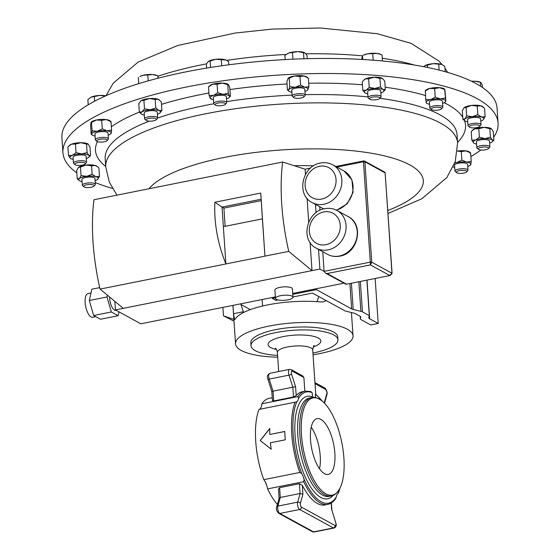 <?xml version="1.0" encoding="UTF-8"?>
<svg xmlns="http://www.w3.org/2000/svg" width="560" height="560" viewBox="0 0 560 560"><rect width="100%" height="100%" fill="white"/><g stroke="black" fill="none" stroke-linecap="round" stroke-linejoin="round"><path stroke-width="0.84" d="M310.513 439.859A28.434 11.193 78.7 0 0 328.258 474.404A28.434 11.193 78.7 0 0 334.859 453.173A28.434 11.193 78.7 0 0 317.114 418.635A28.434 11.193 78.7 0 0 310.513 439.859M319.529 468.776A28.434 11.193 78.7 0 0 320.236 456.099A28.434 11.193 78.7 0 0 311.22 427.182M294.189 165.711A82.866 23.877 -3.9 0 1 312.109 165.83A82.866 23.877 -3.9 0 1 313.453 165.893M337.946 339.815L337.75 336.882A43.568 12.551 176.1 0 0 275.632 329.651A43.568 12.551 176.1 0 0 250.81 342.811L251.006 345.744A43.568 12.551 -3.9 0 1 275.828 332.584A43.568 12.551 -3.9 0 1 337.946 339.815A43.568 12.551 -3.9 0 1 313.131 352.982A43.568 12.551 -3.9 0 1 312.928 353.024M277.592 355.432A43.568 12.551 -3.9 0 1 251.006 345.744M277.389 504.427A57.743 22.736 -101.3 0 1 267.61 488.901A11.515 4.536 78.7 0 0 263.781 479.654L299.824 472.451L301.728 473.585A11.515 4.536 -101.3 0 1 304.094 479.283L303.66 481.698A57.743 22.736 78.7 0 0 327.81 504.385C330.939 503.713 333.592 501.711 335.776 498.386L336.301 496.902A11.515 4.536 -101.3 0 1 338.044 493.444L338.044 493.444A56.7 22.323 78.7 0 0 339.619 488.873M343.903 458.122A49.56 19.509 78.7 0 0 321.902 400.806A49.56 19.509 78.7 0 0 301.476 434.917A49.56 19.509 78.7 0 0 317.205 485.331A49.56 19.509 78.7 0 0 339.535 489.02A49.56 19.509 78.7 0 0 343.903 458.122M277.711 357.196A58.877 16.968 -3.9 0 1 235.536 343.854A58.877 16.968 -3.9 0 1 269.073 326.067A58.877 16.968 -3.9 0 1 353.024 335.846A58.877 16.968 -3.9 0 1 319.48 353.633A58.877 16.968 -3.9 0 1 313.047 354.788M232.953 305.382L233.52 313.726L234.584 319.62L235.151 319.06A58.877 16.968 -3.9 0 1 267.631 304.899A58.877 16.968 -3.9 0 1 320.656 301.966L323.505 301.847L326.27 300.629M95.697 316.652L92.666 317.261A12.061 4.746 -101.3 0 1 91.084 316.953A12.061 4.746 -101.3 0 1 85.33 304.479A12.061 4.746 -101.3 0 1 87.941 293.608L90.993 292.999M116.158 310.303L115.822 310.373A9.842 3.878 -101.3 0 1 114.534 310.128A9.842 3.878 -101.3 0 1 109.627 297.024M280.455 295.715A8.778 2.527 176.1 0 0 275.457 298.368A8.778 2.527 176.1 0 0 287.966 299.824A8.778 2.527 176.1 0 0 292.971 297.171A8.778 2.527 176.1 0 0 280.455 295.715M292.971 297.171L292.404 288.841A8.778 2.527 176.1 0 0 279.888 287.378A8.778 2.527 176.1 0 0 274.89 290.031L275.457 298.368M498.078 123.095L497.056 108.045A218.071 62.832 176.1 0 0 369.201 59.899A218.071 62.832 176.1 0 0 139.097 83.538A218.071 62.832 176.1 0 0 61.922 137.704L62.944 152.754A218.071 62.832 -3.9 0 1 140.119 98.588A218.071 62.832 -3.9 0 1 370.23 74.949A218.071 62.832 -3.9 0 1 498.078 123.095A218.071 62.832 -3.9 0 1 493.696 137.235M369.691 99.169L368.382 98.126A6.545 1.883 -3.9 0 1 368.039 97.58A6.545 1.883 -3.9 0 1 371.763 95.606A6.545 1.883 -3.9 0 1 381.094 96.691A6.545 1.883 -3.9 0 1 380.828 97.279L379.666 98.49A5.243 1.512 -3.9 0 1 376.894 99.603A5.243 1.512 -3.9 0 1 369.691 99.169A5.243 1.512 -3.9 0 1 372.407 97.153A5.243 1.512 -3.9 0 1 378.049 97.013A5.243 1.512 -3.9 0 1 379.666 98.49M381.094 96.691L380.695 90.881A6.545 1.883 176.1 0 0 371.371 89.796A6.545 1.883 176.1 0 0 367.64 91.77L368.039 97.58M456.603 172.648L455.287 171.598A6.545 1.883 -3.9 0 1 454.944 171.052A6.545 1.883 -3.9 0 1 459.977 168.868A6.545 1.883 -3.9 0 1 467.369 169.428A6.545 1.883 -3.9 0 1 467.999 170.163A6.545 1.883 -3.9 0 1 467.74 170.751L466.578 171.962A5.243 1.512 -3.9 0 1 461.972 173.334A5.243 1.512 -3.9 0 1 456.834 172.795A5.243 1.512 -3.9 0 1 456.603 172.648A5.243 1.512 -3.9 0 1 459.599 170.569A5.243 1.512 -3.9 0 1 466.284 170.905A5.243 1.512 -3.9 0 1 466.578 171.962M467.999 170.163L467.607 164.36A6.545 1.883 176.1 0 0 466.977 163.625A6.545 1.883 176.1 0 0 459.578 163.058A6.545 1.883 176.1 0 0 454.552 165.249L454.944 171.052M97.006 141.358L95.69 140.315A6.545 1.883 -3.9 0 1 95.347 139.769A6.545 1.883 -3.9 0 1 100.38 137.578A6.545 1.883 -3.9 0 1 107.772 138.145A6.545 1.883 -3.9 0 1 108.402 138.88A6.545 1.883 -3.9 0 1 108.136 139.468L106.981 140.679A5.243 1.512 -3.9 0 1 102.368 142.051A5.243 1.512 -3.9 0 1 97.237 141.512A5.243 1.512 -3.9 0 1 97.006 141.358A5.243 1.512 -3.9 0 1 100.002 139.286A5.243 1.512 -3.9 0 1 106.687 139.622A5.243 1.512 -3.9 0 1 106.981 140.679M108.402 138.88L108.003 133.07A6.545 1.883 176.1 0 0 107.373 132.335A6.545 1.883 176.1 0 0 99.981 131.768A6.545 1.883 176.1 0 0 94.955 133.959L95.347 139.769M146.237 120.421L144.921 119.371A6.545 1.883 -3.9 0 1 144.592 118.888A6.545 1.883 -3.9 0 1 144.585 118.825A6.545 1.883 -3.9 0 1 150.878 116.508A6.545 1.883 -3.9 0 1 157.626 117.88A6.545 1.883 -3.9 0 1 157.633 117.936A6.545 1.883 -3.9 0 1 157.374 118.524L156.212 119.742A5.243 1.512 -3.9 0 1 151.298 121.135A5.243 1.512 -3.9 0 1 146.237 120.421A5.243 1.512 -3.9 0 1 145.971 120.029A5.243 1.512 -3.9 0 1 150.927 118.132A5.243 1.512 -3.9 0 1 156.415 119.224A5.243 1.512 -3.9 0 1 156.212 119.742M157.241 112.189A6.545 1.883 176.1 0 0 157.241 112.133A6.545 1.883 176.1 0 0 157.234 112.07A6.545 1.883 176.1 0 0 150.486 110.698A6.545 1.883 176.1 0 0 144.186 113.022A6.545 1.883 176.1 0 0 144.193 113.078M431.431 109.557L430.115 108.514A6.545 1.883 -3.9 0 1 429.772 107.968A6.545 1.883 -3.9 0 1 435.967 105.658A6.545 1.883 -3.9 0 1 442.827 107.079A6.545 1.883 -3.9 0 1 442.561 107.667L441.406 108.878A5.243 1.512 -3.9 0 1 436.653 110.264A5.243 1.512 -3.9 0 1 431.431 109.557A5.243 1.512 -3.9 0 1 436.121 107.268A5.243 1.512 -3.9 0 1 441.406 108.878M442.827 107.079L442.428 101.269A6.545 1.883 176.1 0 0 435.575 99.848A6.545 1.883 176.1 0 0 429.38 102.158L429.772 107.968M75.145 164.682L73.829 163.639A6.545 1.883 -3.9 0 1 73.486 163.093A6.545 1.883 -3.9 0 1 77.308 161.098A6.545 1.883 -3.9 0 1 84.392 160.972A6.545 1.883 -3.9 0 1 86.541 162.204A6.545 1.883 -3.9 0 1 86.275 162.785L85.12 164.003A5.243 1.512 -3.9 0 1 76.594 165.228A5.243 1.512 -3.9 0 1 75.145 164.682A5.243 1.512 -3.9 0 1 77.231 162.799A5.243 1.512 -3.9 0 1 83.608 162.547A5.243 1.512 -3.9 0 1 85.12 164.003M86.541 162.204L86.142 156.394A6.545 1.883 176.1 0 0 83.993 155.162A6.545 1.883 176.1 0 0 76.909 155.288A6.545 1.883 176.1 0 0 73.094 157.283L73.486 163.093M478.464 149.324L477.148 148.281A6.545 1.883 -3.9 0 1 476.805 147.735A6.545 1.883 -3.9 0 1 480.627 145.74A6.545 1.883 -3.9 0 1 487.711 145.614A6.545 1.883 -3.9 0 1 489.86 146.846A6.545 1.883 -3.9 0 1 489.601 147.427L488.439 148.645A5.243 1.512 -3.9 0 1 479.913 149.87A5.243 1.512 -3.9 0 1 478.464 149.324A5.243 1.512 -3.9 0 1 480.55 147.441A5.243 1.512 -3.9 0 1 486.927 147.189A5.243 1.512 -3.9 0 1 488.439 148.645M489.86 146.846L489.468 141.036A6.545 1.883 176.1 0 0 487.319 139.804A6.545 1.883 176.1 0 0 480.228 139.93A6.545 1.883 176.1 0 0 476.413 141.925L476.805 147.735M293.818 97.587L292.502 96.544A6.545 1.883 -3.9 0 1 292.159 95.998A6.545 1.883 -3.9 0 1 293.846 94.591A6.545 1.883 -3.9 0 1 300.972 93.639A6.545 1.883 -3.9 0 1 305.214 95.109A6.545 1.883 -3.9 0 1 304.948 95.69L303.793 96.908A5.243 1.512 -3.9 0 1 302.652 97.566A5.243 1.512 -3.9 0 1 293.818 97.587A5.243 1.512 -3.9 0 1 294.889 96.019A5.243 1.512 -3.9 0 1 301.329 95.312A5.243 1.512 -3.9 0 1 303.793 96.908M305.214 95.109L304.822 89.299A6.545 1.883 176.1 0 0 300.573 87.829A6.545 1.883 176.1 0 0 293.447 88.781A6.545 1.883 176.1 0 0 291.767 90.188L292.159 95.998M215.348 105.049A5.243 1.512 -3.9 0 1 215.376 104.055A5.243 1.512 -3.9 0 1 221.921 102.711A5.243 1.512 -3.9 0 1 225.323 104.37A5.243 1.512 -3.9 0 1 225.232 104.454A5.243 1.512 -3.9 0 1 220.262 105.77A5.243 1.512 -3.9 0 1 215.348 105.049L214.032 104.006A6.545 1.883 -3.9 0 1 213.696 103.46A6.545 1.883 -3.9 0 1 214.067 102.76A6.545 1.883 -3.9 0 1 221.27 101.08A6.545 1.883 -3.9 0 1 226.744 102.571A6.545 1.883 -3.9 0 1 226.485 103.152A6.545 1.883 -3.9 0 1 226.373 103.264M226.744 102.571L226.352 96.761A6.545 1.883 176.1 0 0 220.871 95.277A6.545 1.883 176.1 0 0 213.675 96.957A6.545 1.883 176.1 0 0 213.297 97.65L213.696 103.46M83.979 186.837L82.67 185.787A6.545 1.883 -3.9 0 1 82.327 185.241A6.545 1.883 -3.9 0 1 91.042 182.882A6.545 1.883 -3.9 0 1 95.382 184.352A6.545 1.883 -3.9 0 1 95.116 184.94L93.961 186.151A5.243 1.512 -3.9 0 1 87.185 187.579A5.243 1.512 -3.9 0 1 83.979 186.837A5.243 1.512 -3.9 0 1 85.274 185.192A5.243 1.512 -3.9 0 1 90.692 184.506A5.243 1.512 -3.9 0 1 93.961 186.151M95.382 184.352L94.983 178.542A6.545 1.883 176.1 0 0 90.65 177.072A6.545 1.883 176.1 0 0 81.928 179.438L82.327 185.241M469.623 127.169L468.307 126.126A6.545 1.883 -3.9 0 1 467.971 125.58A6.545 1.883 -3.9 0 1 476.686 123.221A6.545 1.883 -3.9 0 1 481.026 124.691A6.545 1.883 -3.9 0 1 480.76 125.279L479.598 126.49A5.243 1.512 -3.9 0 1 472.822 127.911A5.243 1.512 -3.9 0 1 469.623 127.169A5.243 1.512 -3.9 0 1 470.911 125.524A5.243 1.512 -3.9 0 1 476.336 124.838A5.243 1.512 -3.9 0 1 479.598 126.49M481.026 124.691L480.627 118.881A6.545 1.883 176.1 0 0 476.287 117.411A6.545 1.883 176.1 0 0 467.572 119.77L467.971 125.58M112.357 188.398A218.071 62.832 -3.9 0 1 95.256 182.539M76.839 172.823A218.071 62.832 -3.9 0 1 62.944 152.754M366.884 280.133L369.306 315.644L368.83 317.548A8.722 2.513 176.1 0 0 368.809 317.779A8.722 2.513 176.1 0 0 369.649 318.759L378.217 323.449L370.734 324.94L361.221 319.739A8.722 2.513 -3.9 0 1 360.381 318.766A8.722 2.513 -3.9 0 1 360.409 318.528L360.71 317.303A8.722 2.513 176.1 0 0 360.731 317.065A8.722 2.513 176.1 0 0 359.898 316.092L355.502 313.691A8.722 2.513 176.1 0 0 353.948 313.131L346.276 311.276A8.722 2.513 -3.9 0 1 344.722 310.716L312.459 293.076L292.957 296.968M292.712 293.433L316.33 288.715L316.393 289.632L351.638 308.91A8.722 2.513 176.1 0 0 353.192 309.47L360.871 311.325A8.722 2.513 -3.9 0 1 362.425 311.885L369.306 315.644M480.83 150.01A218.071 62.832 -3.9 0 1 470.862 156.548M483.196 107.044L482.531 106.554A9.807 2.828 176.1 0 0 480.781 105.791L484.54 108.164L485.121 116.69L483.315 119.7A9.807 2.828 176.1 0 0 483.42 119.602A9.807 2.828 176.1 0 0 481.551 117.026A9.807 2.828 176.1 0 0 472.332 116.655A9.807 2.828 176.1 0 0 464.884 118.951A9.807 2.828 176.1 0 0 464.898 120.862A9.807 2.828 176.1 0 0 466.648 121.625A9.807 2.828 176.1 0 0 467.719 121.87M464.009 107.814L464.009 107.821A9.807 2.828 -3.9 0 1 464.009 107.814A9.807 2.828 -3.9 0 1 464.114 107.716A9.807 2.828 -3.9 0 1 471.569 105.42A9.807 2.828 -3.9 0 1 480.781 105.791L477.218 106.134L477.799 114.653L481.551 117.026L485.121 116.69M95.13 180.642A9.807 2.828 176.1 0 0 97.678 179.361A9.807 2.828 176.1 0 0 97.783 179.263A9.807 2.828 176.1 0 0 95.907 176.687A9.807 2.828 176.1 0 0 86.695 176.316A9.807 2.828 176.1 0 0 79.24 178.619L81.046 175.602L80.465 167.076L78.477 167.384A9.807 2.828 176.1 0 0 78.372 167.482A9.807 2.828 176.1 0 0 78.358 167.496M78.372 167.482L78.477 167.384A9.807 2.828 -3.9 0 1 85.925 165.081A9.807 2.828 -3.9 0 1 95.144 165.459A9.807 2.828 -3.9 0 1 96.894 166.215L98.896 167.825L99.477 176.351L97.678 179.361M226.492 98.861A9.807 2.828 176.1 0 0 229.145 97.482A9.807 2.828 176.1 0 0 229.446 96.089A9.807 2.828 176.1 0 0 223.104 94.332L228.333 93.191L227.752 84.665L222.341 83.097A9.807 2.828 176.1 0 0 212.716 84.21L217.112 84.238L217.693 92.764L223.104 94.332A9.807 2.828 176.1 0 0 213.486 95.445A9.807 2.828 176.1 0 0 210.203 98.315A9.807 2.828 176.1 0 0 210.623 98.742A9.807 2.828 176.1 0 0 213.437 99.75M217.112 84.238L222.341 83.097A9.807 2.828 -3.9 0 1 228.256 84.434A9.807 2.828 -3.9 0 1 228.347 84.497M208.509 86.891L209.734 85.694A9.807 2.828 -3.9 0 1 212.716 84.21L208.509 86.891L209.09 95.417L213.486 95.445L217.693 92.764M304.962 91.399A9.807 2.828 176.1 0 0 307.615 90.02A9.807 2.828 176.1 0 0 307.86 89.74A9.807 2.828 176.1 0 0 304.85 87.234L308.952 86.709L308.371 78.19L304.087 75.999A9.807 2.828 176.1 0 0 294.518 76.006L299.985 76.517L300.566 85.043L304.85 87.234A9.807 2.828 176.1 0 0 295.281 87.234A9.807 2.828 176.1 0 0 288.722 89.747A9.807 2.828 176.1 0 0 289.093 91.28A9.807 2.828 176.1 0 0 291.732 92.253A9.807 2.828 176.1 0 0 291.907 92.288M299.985 76.517L304.087 75.999A9.807 2.828 -3.9 0 1 306.726 76.972L308.371 78.19M288.176 78.26A9.807 2.828 -3.9 0 1 288.204 78.232A9.807 2.828 -3.9 0 1 294.518 76.006L289.233 78.197L289.814 86.723L295.281 87.234L300.566 85.043M489.608 143.136A9.807 2.828 176.1 0 0 490.196 142.926A9.807 2.828 176.1 0 0 492.261 141.757A9.807 2.828 176.1 0 0 492.247 140.028A9.807 2.828 176.1 0 0 484.988 138.586A9.807 2.828 176.1 0 0 475.678 140.035A9.807 2.828 176.1 0 0 473.627 142.933L471.8 140.133L471.219 131.607L472.85 129.969A9.807 2.828 -3.9 0 1 474.915 128.8A9.807 2.828 -3.9 0 1 484.225 127.351A9.807 2.828 -3.9 0 1 491.372 128.709A9.807 2.828 -3.9 0 1 491.379 128.716M86.289 158.494A9.807 2.828 176.1 0 0 86.877 158.284A9.807 2.828 176.1 0 0 88.942 157.115A9.807 2.828 176.1 0 0 88.928 155.386A9.807 2.828 176.1 0 0 81.669 153.944A9.807 2.828 176.1 0 0 72.359 155.393L76.055 152.586L75.474 144.067L71.596 144.158A9.807 2.828 176.1 0 0 69.531 145.327L67.9 146.965L68.481 155.491L72.359 155.393A9.807 2.828 176.1 0 0 70.308 158.291A9.807 2.828 176.1 0 0 70.42 158.375A9.807 2.828 176.1 0 0 73.234 159.383M68.67 146.16L71.596 144.158A9.807 2.828 -3.9 0 1 80.906 142.709A9.807 2.828 -3.9 0 1 88.053 144.067A9.807 2.828 -3.9 0 1 88.06 144.074L89.992 146.951L90.573 155.477L88.942 157.115M444.787 89.271L444.339 88.942A9.807 2.828 176.1 0 0 439.593 87.682L444.717 89.467L445.676 100.961A9.807 2.828 176.1 0 0 440.363 98.917A9.807 2.828 176.1 0 0 430.591 99.673A9.807 2.828 176.1 0 0 426.132 102.466A9.807 2.828 176.1 0 0 426.706 103.257A9.807 2.828 176.1 0 0 429.52 104.258M425.222 90.783L425.817 90.209A9.807 2.828 -3.9 0 1 429.821 88.438A9.807 2.828 -3.9 0 1 439.593 87.682L434.658 88.606L435.239 97.132L440.363 98.917L445.298 97.993M157.381 114.226A9.807 2.828 176.1 0 0 159.425 113.323A9.807 2.828 176.1 0 0 160.034 112.854A9.807 2.828 176.1 0 0 158.928 110.523A9.807 2.828 176.1 0 0 150.22 109.781L155.764 107.989L155.183 99.463L149.45 98.546A9.807 2.828 176.1 0 0 141.239 100.597L143.906 100.331L144.487 108.857L150.22 109.781A9.807 2.828 176.1 0 0 142.002 111.832A9.807 2.828 176.1 0 0 141.512 114.114A9.807 2.828 176.1 0 0 142.499 114.625A9.807 2.828 176.1 0 0 144.326 115.122M143.906 100.331L149.45 98.546A9.807 2.828 -3.9 0 1 158.165 99.288A9.807 2.828 -3.9 0 1 159.145 99.799A9.807 2.828 -3.9 0 1 159.243 99.876M140.574 101.115A9.807 2.828 -3.9 0 1 140.623 101.066A9.807 2.828 -3.9 0 1 141.239 100.597L138.754 103.565L139.335 112.091L142.002 111.832L144.487 108.857M108.15 135.17A9.807 2.828 176.1 0 0 110.803 133.791A9.807 2.828 176.1 0 0 111.23 133.133A9.807 2.828 176.1 0 0 107.037 130.837A9.807 2.828 176.1 0 0 97.286 131.222L102.291 128.849L101.71 120.323L96.516 119.987A9.807 2.828 176.1 0 0 91.392 122.003L91.161 122.234M91.182 134.204L91.728 133.896L92.085 130.886L97.286 131.222A9.807 2.828 176.1 0 0 91.728 133.896L91.182 134.204L90.601 125.678L90.958 122.661L96.516 119.987A9.807 2.828 -3.9 0 1 106.267 119.602A9.807 2.828 -3.9 0 1 109.914 120.743L110.88 121.457M457.485 151.032A9.807 2.828 -3.9 0 1 465.871 150.892A9.807 2.828 -3.9 0 1 469.511 152.026L470.484 152.74M380.842 92.981A9.807 2.828 176.1 0 0 382.221 92.428A9.807 2.828 176.1 0 0 383.495 91.602A9.807 2.828 176.1 0 0 383.005 89.558L385.336 89.53L384.755 81.004L382.242 78.33A9.807 2.828 176.1 0 0 374.185 77.224L379.911 78.358L380.492 86.884L383.005 89.558A9.807 2.828 176.1 0 0 374.955 88.459A9.807 2.828 176.1 0 0 366.114 90.223A9.807 2.828 176.1 0 0 364.973 92.869A9.807 2.828 176.1 0 0 365.33 93.093A9.807 2.828 176.1 0 0 367.787 93.87M382.599 78.554L382.242 78.33A9.807 2.828 -3.9 0 1 382.599 78.554A9.807 2.828 -3.9 0 1 382.627 78.575M363.951 79.954A9.807 2.828 -3.9 0 1 364.077 79.814A9.807 2.828 -3.9 0 1 365.351 78.988A9.807 2.828 -3.9 0 1 374.185 77.224L368.648 78.799L369.229 87.325L374.955 88.459L380.492 86.884M480.767 120.981A9.807 2.828 176.1 0 0 483.315 119.7M464.898 120.862L462.896 119.259L464.884 118.951L466.683 115.941L472.332 116.655L477.799 114.653M464.009 107.821L462.315 110.733L462.896 119.259M464.114 107.716L466.102 107.415L466.683 115.941M466.102 107.415L471.569 105.42L477.218 106.134M79.261 180.53L77.252 178.92L79.24 178.619A9.807 2.828 176.1 0 0 79.261 180.53A9.807 2.828 176.1 0 0 81.011 181.293A9.807 2.828 176.1 0 0 82.075 181.531M81.046 175.602L86.695 176.316L92.155 174.321L95.907 176.687L99.477 176.351M80.465 167.076L85.925 165.081L91.574 165.795L92.155 174.321M91.574 165.795L95.144 165.459L97.552 166.705M78.477 167.384L76.671 170.394L77.252 178.92M228.333 93.191L229.446 96.089L230.377 96.278L229.145 97.482M210.203 98.315L211.127 98.504L210.203 98.315L209.09 95.417M228.683 84.861L227.752 84.665L228.683 84.861L229.796 87.759L230.377 96.278M308.952 86.709L307.615 90.02M289.093 91.28L287.448 90.062L288.722 89.747L289.814 86.723M288.204 78.232L286.867 81.543L287.448 90.062M287.959 78.512L289.233 78.197M473.739 143.017L473.627 142.933A9.807 2.828 176.1 0 0 473.739 143.017A9.807 2.828 176.1 0 0 476.553 144.025M471.8 140.133L475.678 140.035L479.374 137.228L484.988 138.586L490.42 137.228L492.247 140.028L493.892 140.119L492.261 141.757M471.989 130.802L474.915 128.8L478.793 128.709L479.374 137.228M478.793 128.709L484.225 127.351L489.839 128.702L490.42 137.228M489.839 128.702L491.484 128.793L493.311 131.593L493.892 140.119M76.055 152.586L81.669 153.944L87.101 152.586L88.928 155.386L90.573 155.477M70.42 158.375L68.481 155.491M75.474 144.067L80.906 142.709L86.52 144.06L87.101 152.586M86.52 144.06L88.165 144.151M442.575 103.369A9.807 2.828 176.1 0 0 445.228 101.99A9.807 2.828 176.1 0 0 445.676 100.961L445.676 100.961M426.328 102.732L425.754 99.498L430.591 99.673L435.239 97.132M444.913 89.726L445.872 101.22M425.369 91.238L425.754 99.498M425.173 90.972L429.821 88.438L434.658 88.606M116.522 194.565L116.599 195.223M155.764 107.989L158.928 110.523L161.903 110.348L160.083 112.805M141.421 114.037L139.335 112.091M155.183 99.463L158.165 99.288L161.322 101.822L161.903 110.348M91.728 133.896A9.807 2.828 176.1 0 0 92.281 135.051A9.807 2.828 176.1 0 0 95.095 136.059M102.291 128.849L107.037 130.837L111.594 130.123L111.23 133.133L110.684 133.434M101.71 120.323L106.267 119.602L111.013 121.597L111.594 130.123M111.013 121.597L110.467 121.898M90.958 122.661L91.504 122.36L92.085 130.886M467.747 166.453A9.807 2.828 176.1 0 0 470.4 165.074A9.807 2.828 176.1 0 0 470.834 164.416A9.807 2.828 176.1 0 0 466.634 162.127A9.807 2.828 176.1 0 0 456.883 162.505A9.807 2.828 176.1 0 0 454.762 163.037M453.166 166.964A9.807 2.828 176.1 0 0 454.692 167.349M454.888 162.687L456.883 162.505L461.895 160.132L466.634 162.127L471.191 161.406L470.834 164.416L470.288 164.724M457.478 151.102L461.314 151.606L461.895 160.132M461.314 151.606L465.871 150.892L470.61 152.88L471.191 161.406M470.61 152.88L470.064 153.188M365.33 93.093L362.817 90.412L366.114 90.223L369.229 87.325M385.336 89.53L383.621 91.469M364.077 79.814L362.236 81.886L362.817 90.412M363.685 80.199L365.351 78.988L368.648 78.799M382.242 78.33L379.911 78.358M373.177 60.186L372.729 53.634L367.57 53.816A9.807 2.828 176.1 0 0 363.321 55.209L367.57 53.816A9.807 2.828 -3.9 0 1 377.321 53.431L382.032 54.908L382.445 60.963M380.751 54.355L380.016 54.068A9.807 2.828 176.1 0 0 377.321 53.431L372.729 53.634M361.648 59.43L362.523 55.671L362.789 59.5M105.756 95.809A9.807 2.828 176.1 0 0 99.862 95.424A9.807 2.828 176.1 0 0 91.028 97.195L99.862 95.424L105.553 96.04M90.594 97.419A9.807 2.828 -3.9 0 1 90.629 97.398A9.807 2.828 -3.9 0 1 91.028 97.195L87.871 99.575L88.228 104.79M90.629 97.398L91.028 97.195M94.612 101.213L94.29 96.481M158.018 78.218L157.857 75.824L156.562 75.32A9.807 2.828 176.1 0 0 152.768 74.557A9.807 2.828 176.1 0 0 142.996 75.313L152.768 74.557L157.857 75.824L158.312 78.148M139.867 76.454A9.807 2.828 -3.9 0 1 142.996 75.313L139.867 76.454M148.197 80.864L147.798 74.963M138.74 83.643L138.313 77.336M423.612 66.689L424.795 65.751L433.006 63.7A9.807 2.828 176.1 0 0 425.054 65.597A9.807 2.828 176.1 0 0 425.033 65.611M439.117 70.105L438.704 64.099L433.006 63.7A9.807 2.828 -3.9 0 1 441.721 64.449L441.749 64.463A9.807 2.828 176.1 0 0 441.721 64.449L444.843 66.465L445.2 71.708M438.704 64.099L441.721 64.449M427.595 67.487L427.427 64.974M67.382 122.052L68.117 121.107M285.187 59.57L284.9 55.37L288.631 53.081A9.807 2.828 176.1 0 0 287.441 53.627A9.807 2.828 176.1 0 0 287.364 53.669M292.936 59.185L292.474 52.465L288.631 53.081A9.807 2.828 -3.9 0 1 297.941 51.632L305.2 53.074L306.992 55.356L307.223 58.688M304.318 52.563A9.807 2.828 176.1 0 0 304.136 52.486A9.807 2.828 176.1 0 0 297.941 51.632L292.474 52.465M303.954 58.779L303.52 52.465M225.708 59.962A9.807 2.828 176.1 0 0 225.673 59.948A9.807 2.828 176.1 0 0 224.875 59.689A9.807 2.828 176.1 0 0 215.656 59.311L225.757 59.983L228.592 61.537L228.816 64.806M208.88 61.138A9.807 2.828 -3.9 0 1 208.978 61.089A9.807 2.828 -3.9 0 1 215.656 59.311L208.208 61.614L206.367 64.106L206.64 68.089M221.697 65.779L221.27 59.507M210.609 67.445L210.161 60.788M471.849 81.417L474.978 81.235A9.807 2.828 176.1 0 0 471.583 81.284M480.634 86.275L480.361 82.292L474.978 81.235A9.807 2.828 -3.9 0 1 479.948 82.068L481.32 82.999L482.398 85.379L482.545 87.549M316.33 288.715L343.903 283.199M114.856 301.35L115.437 309.911L140.826 323.792L275.352 296.905M89.327 300.496L107.016 296.961L111.321 311.983L118.125 315.707L100.436 319.242L93.625 315.518L89.327 300.496L91.833 289.198L99.715 287.623M322.756 251.72L324.093 271.355L319.872 269.045L312.011 270.62L288.757 251.377A122.99 48.419 -101.3 0 1 282.667 162.029L93.954 199.752A122.99 48.419 -101.3 0 0 100.044 289.1L225.904 263.942C217.567 243.222 213.899 222.656 214.893 202.237L222.026 207.074L223.363 226.667L262.395 218.869L264.936 256.137L288.757 251.377M115.437 309.911L312.011 270.62L310.093 242.459M123.298 308.336L100.044 289.1M319.928 210.273L319.69 206.71M305.459 174.496L305.095 169.197L310.499 168.119M325.395 273.084L327.138 273.553L370.384 264.908L371.742 262.178L391.972 273.245L389.683 275.464L370.384 264.908L370.293 262.122L324.093 271.355L325.395 273.084L346.108 284.291L390.292 275.457L346.108 284.291M315.469 204.4L316.029 212.66M318.535 249.41L319.872 269.045M307.09 198.436L308.707 222.117M223.363 226.667L225.904 263.942L264.936 256.137L260.75 193.074L214.893 202.237M305.095 169.197L282.667 162.029M260.75 193.074L262.395 218.869M261.058 199.269L222.026 207.074L223.895 208.096L225.134 226.317M261.156 200.648L223.895 208.096M107.016 296.961L107.408 295.19M118.986 311.85L118.125 315.707M93.625 315.518L111.321 311.983M272.293 297.514L272.356 298.431L275.415 297.822M292.775 294.35L316.393 289.632M240.87 303.8L240.912 304.479L250.299 309.61M262.584 305.998L262.143 299.544M240.912 304.479L243.607 312.48M317.002 301.672L318.787 296.534M233.87 319.389L223.475 315.84L222.901 307.391M233.989 321.181L223.475 315.84M263.781 479.654A57.743 22.736 -101.3 0 1 258.993 409.416L295.036 402.213A57.743 22.736 78.7 0 0 299.824 472.451M259.266 409.36A11.515 4.536 78.7 0 0 261.814 403.809A57.743 22.736 -101.3 0 1 269.129 398.335L272.237 397.712M261.814 403.809L297.857 396.606L298.571 398.237A11.515 4.536 -101.3 0 1 296.828 401.695L295.722 402.08M272.601 400.309L273.693 400.946L293.51 396.984L296.191 395.598A57.743 22.736 -101.3 0 1 302.309 391.706L305.172 391.132A57.743 22.736 78.7 0 0 297.857 396.606M327.81 504.385L324.947 504.952A57.743 22.736 -101.3 0 1 302.309 485.331L299.418 483.714L279.608 487.676L278.474 489.209L279.097 498.337M303.66 481.698L267.61 488.901M270.396 442.785A57.743 22.736 78.7 0 0 271.187 449.176L260.211 440.545L269.773 428.47A57.743 22.736 78.7 0 0 269.829 434.462L284.767 431.473A57.743 22.736 78.7 0 0 285.334 439.796L270.396 442.785M312.662 397.439L312.144 392.637L310.702 391.531L305.172 391.132M303.884 377.531L292.131 371.105A2.093 1.827 -61.3 0 0 291.249 369.642L302.631 375.865L303.884 377.531L304.815 391.202M315.763 394.639L315.357 394.394L315.574 397.635M272.44 400.673L271.81 391.44L267.862 379.015A2.093 0.525 162.4 0 0 269.192 379.092L273.028 391.167L292.838 387.205L289.002 375.13A4.361 1.715 -101.3 0 1 289.541 369.369L269.724 373.331A4.361 1.715 78.7 0 0 269.192 379.092L289.002 375.13A2.093 0.525 162.4 0 0 291.557 374.045L295.582 386.708L292.838 387.205L293.51 396.984M324.387 403.074L324.345 402.437L324.541 403.137M273.693 400.946L273.028 391.167L271.992 391.419M279.608 487.676L280.273 497.455L300.09 493.493L299.418 483.714M302.309 485.331L302.911 494.221L300.09 493.493L297.661 502.145A4.361 1.715 -101.3 0 0 297.857 506.373A4.361 1.715 -101.3 0 0 299.656 509.488L333.375 527.926A4.361 1.715 -101.3 0 0 333.949 528.038C335.748 527.45 336.483 526.148 336.154 524.153L331.863 509.936L331.38 502.915M302.911 494.221L300.37 503.293A2.268 0.896 78.7 0 0 300.468 505.491A2.268 0.896 78.7 0 0 301.406 507.108L335.125 525.553A2.268 0.896 78.7 0 0 335.951 523.915A2.268 0.896 78.7 0 0 335.699 522.613L331.863 509.936M300.37 503.293A2.093 1.519 -164.3 0 0 297.661 502.145L277.851 506.107L280.273 497.455L279.125 498.232L276.654 507.066C275.982 509.18 276.668 511.259 278.698 513.282A2.093 1.827 118.7 0 0 279.839 513.45L299.656 509.488A2.093 1.827 118.7 0 0 301.406 507.108M271.257 449.19L260.288 440.587L269.85 428.54M269.829 434.462L284.767 431.543M265.048 481.495A51.814 20.398 78.7 0 0 266.651 485.177M278.04 299.95L275.912 300.377L272.356 298.431M375.158 278.481L378.217 323.449M335.125 525.553A2.093 1.827 118.7 0 1 333.375 527.926L313.558 531.888A4.361 1.715 78.7 0 0 314.132 532L312.417 531.727L278.698 513.282M276.654 507.066A2.093 1.519 -164.3 0 1 277.851 506.107A4.361 1.715 78.7 0 0 278.04 510.335A4.361 1.715 78.7 0 0 279.839 513.45L313.558 531.888A2.093 1.827 118.7 0 1 312.417 531.727M331.198 495.964A50.155 19.747 78.7 0 1 299.901 435.043A50.155 19.747 78.7 0 1 311.535 397.6L309.491 398.006A50.155 19.747 78.7 0 0 297.85 435.449A50.155 19.747 78.7 0 0 329.154 496.377L331.198 495.964C333.823 495.838 336.602 493.521 339.535 489.02M312.438 396.9A52.248 20.573 78.7 0 0 295.071 435.337A52.248 20.573 78.7 0 0 310.198 486.311A52.248 20.573 78.7 0 0 333.158 495.348M324.345 402.437L326.893 393.365A2.268 0.896 78.7 0 0 326.97 392.245A2.268 0.896 78.7 0 0 325.857 389.55L315.014 383.614M326.893 393.365A2.093 1.519 15.7 0 1 327.019 394.31L327.173 392.483L324.975 388.087L314.944 382.599M313.201 346.99A26.432 7.616 176.1 0 0 316.001 337.029A26.432 7.616 176.1 0 0 283.164 336.595A26.432 7.616 176.1 0 0 276.5 349.489M314.153 345.555C313.908 344.939 313.425 346.395 312.711 349.909A17.71 5.103 176.1 0 0 287.469 346.969A17.71 5.103 176.1 0 0 277.382 352.317L278.691 371.539M323.855 204.253A21.504 18.774 118.7 0 1 312.137 202.573C295.778 194.642 302.288 165.662 320.481 163.051C324.856 162.204 328.951 162.799 332.773 164.836A21.504 18.774 118.7 0 1 341.32 186.403A21.504 18.774 118.7 0 1 323.855 204.253M319.473 166.306A17.143 14.966 -61.3 0 0 305.13 185.773A17.143 14.966 -61.3 0 0 321.706 199.066A17.143 14.966 -61.3 0 0 336.042 179.592A17.143 14.966 -61.3 0 0 319.473 166.306M323.337 208.698A21.504 18.774 -61.3 0 0 323.722 208.908L312.137 202.573M328.062 249.893A21.504 18.774 118.7 0 1 316.344 248.213C299.985 240.275 306.495 211.302 324.688 208.684C329.063 207.844 333.158 208.439 336.98 210.476A21.504 18.774 118.7 0 1 345.527 232.043A21.504 18.774 118.7 0 1 328.062 249.893M323.68 211.939A17.143 14.966 -61.3 0 0 309.337 231.413A17.143 14.966 -61.3 0 0 325.913 244.706A17.143 14.966 -61.3 0 0 340.249 225.232A17.143 14.966 -61.3 0 0 323.68 211.939M348.18 216.601C364.539 224.532 358.029 253.512 339.836 256.123C335.461 256.97 331.366 256.375 327.544 254.338A21.504 18.774 -61.3 0 0 339.262 256.018A21.504 18.774 -61.3 0 0 356.727 238.168A21.504 18.774 -61.3 0 0 348.18 216.601L336.98 210.476M414.281 65.016A176.344 50.813 176.1 0 0 382.256 58.261M362.285 55.846A176.344 50.813 176.1 0 0 305.935 53.83M286.055 54.488A176.344 50.813 176.1 0 0 226.674 60.389M206.521 63.84A176.344 50.813 176.1 0 0 164.801 74.032A176.344 50.813 176.1 0 0 158.004 76.202M157.633 118.062A176.344 50.813 -3.9 0 1 167.58 114.814A176.344 50.813 -3.9 0 1 213.815 103.782M226.681 101.605A176.344 50.813 -3.9 0 1 292.103 95.116M305.186 94.682A176.344 50.813 -3.9 0 1 367.99 96.915M379.841 98.308A176.344 50.813 -3.9 0 1 457.037 134.631L457.611 142.968A176.344 50.813 -3.9 0 0 354.221 104.034A176.344 50.813 -3.9 0 0 168.147 123.151A176.344 50.813 -3.9 0 0 105.742 166.95L105.175 158.62A176.344 50.813 -3.9 0 1 149.24 121.149M161.497 104.356A185.451 53.431 -3.9 0 1 208.929 93.016M229.915 89.579A185.451 53.431 -3.9 0 1 287.035 84M308.714 83.237A185.451 53.431 -3.9 0 1 362.432 84.791M385.182 87.227A185.451 53.431 -3.9 0 1 425.488 95.585M444.178 102.711A185.451 53.431 -3.9 0 1 462.756 117.243M464.443 120.526A185.451 53.431 -3.9 0 1 457.569 142.429M148.96 188.755A139.566 40.215 -3.9 0 1 194.215 164.92A139.566 40.215 -3.9 0 1 383.985 155.778A139.566 40.215 -3.9 0 1 387.793 210.504M360.346 281.442L362.425 311.885M105.707 166.418A185.451 53.431 -3.9 0 1 97.412 141.596M111.363 126.777A185.451 53.431 -3.9 0 1 139.363 112.119M138.74 83.559A176.344 50.813 176.1 0 0 138.082 83.846M390.278 275.457L392.077 273.364L385.133 172.865L364.896 161.805L371.742 262.178L370.293 262.122L363.447 161.742L336.84 167.062M336.259 210.098A21.504 18.774 -61.3 0 0 352.653 191.884A21.504 18.774 -61.3 0 0 343.973 170.961L332.773 164.836M385.147 173.124L385.238 172.991A1.092 1.092 0 0 0 384.671 172.109L364.434 161.042A1.092 0.952 118.7 0 0 363.846 160.958A1.092 0.427 78.7 0 0 363.699 160.93A1.092 0.427 78.7 0 0 363.447 161.742L364.896 161.805A1.092 0.952 118.7 0 0 364.434 161.042A1.092 1.092 0 0 0 363.699 160.93L335.818 166.502M384.671 172.109A1.092 0.952 118.7 0 1 385.133 172.865L391.972 273.518M327.138 273.553L346.437 284.109M243.376 311.759L233.52 313.726M304.094 479.283A56.7 22.323 78.7 0 0 336.301 496.902M296.828 401.695A56.7 22.323 78.7 0 0 301.728 473.585M312.144 392.637A56.7 22.323 78.7 0 0 298.571 398.237M295.582 386.708L296.191 395.598M292.131 371.105A2.268 0.896 78.7 0 0 291.354 371.784A2.268 0.896 78.7 0 0 291.557 374.045M325.857 389.55A2.093 1.827 -61.3 0 0 324.975 388.087M322.035 400.911A56.7 22.323 78.7 0 0 315.357 394.394M331.674 509.95L331.205 503.027M360.255 316.323L360.409 318.528M360.682 316.841L360.71 317.303M349.909 283.528L351.638 308.91M351.4 283.227L353.192 309.47M358.848 281.743L360.871 311.325M367.017 280.112L369.649 318.759M314.132 532L333.949 528.038M340.004 488.124L338.394 493.213M311.535 397.6C314.006 396.711 317.464 397.775 321.902 400.806M232.911 305.389L235.536 343.854M316.344 248.213L327.544 254.338M106.036 95.69L113.169 83.237L138.124 62.069L177.688 45.507L234.99 33.061L272.209 29.092L320.236 28L377.328 33.733L411.117 43.372L438.823 60.97L442.197 64.652M444.962 68.236L447.643 72.401M144.585 118.825L144.186 113.022M225.323 104.37L226.485 103.152M105.742 166.95L109.305 182.203L116.984 195.146M387.996 213.479L421.876 198.73L446.831 177.562L455.21 161.728L457.611 142.968M426.706 103.257L426.258 102.921M445.228 101.99L445.823 101.416M157.633 117.936L157.241 112.133M92.281 135.051L91.315 134.344M383.495 91.602L383.887 91.217M336.595 210.266L347.305 203.742L353.087 192.262L351.911 179.851L343.973 170.961M351.435 312.522L353.024 335.846M312.711 349.909L315.735 394.247M324.59 403.284L324.562 402.92M277.382 352.317C276.759 349.783 276.087 348.404 275.359 348.201M291.249 369.642L289.541 369.369M324.576 403.032L327.019 394.31M267.862 379.015C266.77 376.754 267.386 374.864 269.724 373.331M322.679 401.45L315.567 394.121M360.213 316.295L360.381 318.766"/></g></svg>
